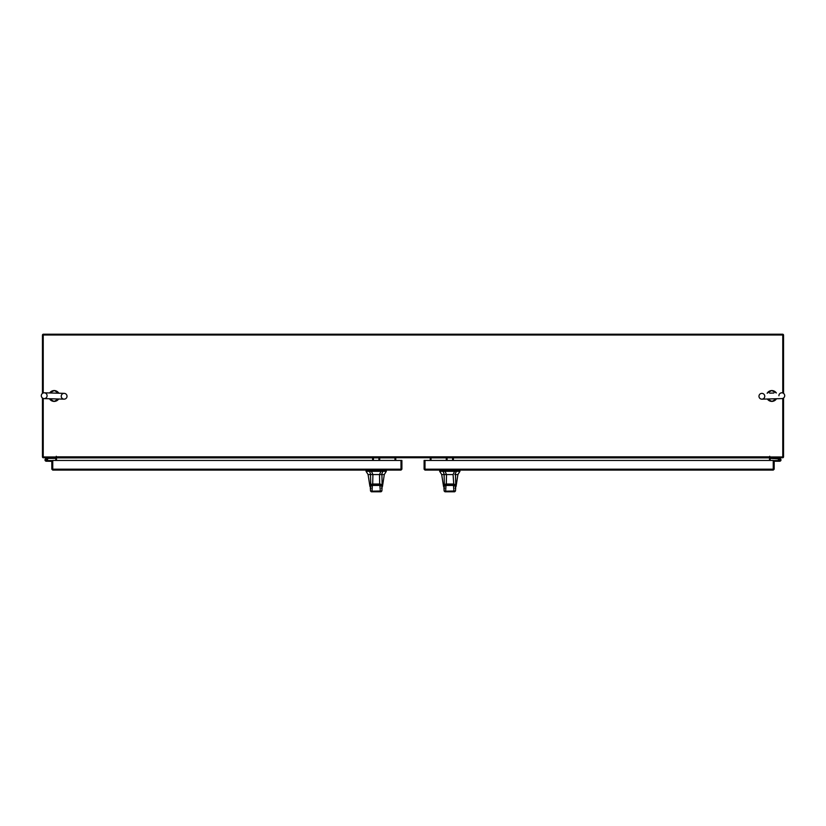 <?xml version="1.0" encoding="UTF-8"?>
<svg xmlns="http://www.w3.org/2000/svg" width="826" height="826" viewBox="0 0 826 826"><rect width="100%" height="100%" fill="white"/><g stroke="black" fill="none" stroke-linecap="round" stroke-linejoin="round"><path stroke-width="1.24" d="M55.714 457.738L55.848 460.443M770.152 460.443L770.286 457.738M783.544 398.018L783.544 456.84A0.898 0.898 0 0 1 782.635 457.738L770.152 457.738L770.152 456.964A0.898 0.898 0 0 0 769.512 457.408M56.488 457.408A0.898 0.898 0 0 0 55.848 456.974L55.848 457.738L43.365 457.738A0.898 0.898 0 0 1 42.456 456.84L42.456 398.029M42.456 393.393L42.456 335.129A0.898 0.898 0 0 1 43.365 334.22L782.635 334.22A0.898 0.898 0 0 1 783.544 335.129L783.544 393.372M782.769 398.421L782.769 456.964L769.894 456.964L769.708 456.262L769.512 457.738L56.488 457.738L56.292 456.262L56.106 456.964L43.231 456.964L43.231 398.442M782.769 392.97L782.769 334.995L43.231 334.995L43.231 392.98M431.017 460.443L431.017 457.738M769.512 457.738L769.512 460.443M394.983 457.738L394.983 460.443M56.488 460.443L56.488 457.738M52.74 469.323L52.74 470.097L51.831 469.189L400.992 469.189L401.002 470.097L52.74 470.097L52.75 460.443L400.992 460.443L401.002 470.097L401.901 469.189L401.137 469.189L401.137 460.443L401.901 460.443L401.901 469.189M51.831 469.189L51.831 461.91L52.606 461.362L47.578 461.228L47.578 460.588L52.472 460.588A0.774 0.774 0 0 1 52.75 460.64M52.606 469.189L52.606 461.91M424.998 469.323L424.998 470.097L424.099 469.189L773.25 469.189L773.26 470.097L424.998 470.097L425.008 460.443L773.25 460.443L773.26 470.097L774.168 469.189L773.394 469.189L773.394 461.91L774.168 461.91L774.168 469.189M424.099 469.189L424.099 460.443L424.863 460.443L424.863 469.189M395.757 460.443L395.757 457.738M430.243 457.738L430.243 460.443M56.178 398.937L51.986 398.813M52.141 393.031L56.344 393.145M47.092 395.788A2.891 2.891 0 0 0 44.274 392.815A2.891 2.891 0 0 0 41.3 395.633A2.891 2.891 0 0 0 44.119 398.607A2.891 2.891 0 0 0 47.092 395.788M61.238 396.17A2.891 2.891 0 0 1 64.211 393.362A2.891 2.891 0 0 1 67.02 396.335A2.891 2.891 0 0 1 64.046 399.144A2.891 2.891 0 0 1 61.238 396.17M774.024 398.813L769.822 398.937M769.656 393.145L773.859 393.031M764.762 396.181A2.891 2.891 0 0 0 761.789 393.372A2.891 2.891 0 0 0 758.98 396.346A2.891 2.891 0 0 0 761.954 399.165A2.891 2.891 0 0 0 764.762 396.181M778.908 395.778A2.891 2.891 0 0 1 781.726 392.804A2.891 2.891 0 0 1 784.7 395.613A2.891 2.891 0 0 1 781.892 398.586L761.954 399.165M45.688 460.165A0.64 0.64 0 0 1 46.07 459.339L48.672 458.389L48.455 457.79L45.853 458.729A1.291 1.291 0 0 0 45.089 460.381A1.291 1.291 0 0 0 46.731 461.145A1.291 1.291 0 0 0 47.206 459.029L46.752 459.483A0.64 0.64 0 0 1 46.514 460.547A0.64 0.64 0 0 1 45.647 459.937M48.672 458.389L55.848 458.378M46.937 459.937A0.64 0.64 0 0 0 46.07 459.339M45.007 459.937A1.291 1.291 0 0 0 46.297 461.228L47.578 461.228M47.423 460.557A1.291 1.291 0 0 0 47.123 458.957M778.794 459.029A1.291 1.291 0 0 0 778.588 460.588M780.312 460.165A0.64 0.64 0 0 0 779.703 459.297A0.64 0.64 0 0 0 779.145 460.247L778.577 460.557A1.291 1.291 0 0 1 779.703 458.657A1.291 1.291 0 0 1 780.911 460.381M779.248 459.483A0.64 0.64 0 0 0 779.703 460.588A0.64 0.64 0 0 0 780.353 459.937M778.877 458.957L770.152 458.378M777.328 458.389L777.545 457.79L780.147 458.729A1.291 1.291 0 0 1 780.869 459.401M778.939 458.296L778.712 458.895M773.394 461.91L773.528 461.228L779.703 461.228A1.291 1.291 0 0 0 780.993 459.937M773.25 460.64A0.774 0.774 0 0 1 773.528 460.588L779.703 460.588M373.393 457.738L373.393 459.999L372.629 459.999L372.629 457.738M379.712 457.738L379.712 459.999L378.938 459.999L378.938 457.738M376.191 474.558L372.898 474.558L371.452 471.316L382.83 471.316L380.941 471.316L379.495 474.558L376.191 474.558M369.563 470.5L369.563 471.316L366.063 471.316L366.063 470.5L371.452 470.5L371.452 471.316L370.389 471.316M381.22 474.558L368.086 474.558L369.914 486.349L370.265 484.862L372.258 484.026L380.136 484.036L382.128 484.841L381.901 474.558L384.296 474.558L386.32 471.316L382.83 471.316L382.83 470.5L386.124 470.097M381.56 474.558L382.83 471.316M369.563 471.316L370.657 474.558L372.35 474.558M382.83 470.5L371.452 470.5M381.901 474.558L379.485 474.558L379.692 484.542L372.691 484.542L372.908 474.558L370.657 474.558M370.502 486.338L372.423 484.397M372.423 484.8L379.96 484.8L381.88 486.338M372.505 491.78L371.318 491.78L372.629 491.78L372.061 491.181L381.87 490.974L382.066 487.856L381.86 486.277L379.919 484.924L372.474 484.924L370.533 486.266L370.513 490.985L372.061 491.181L372.361 485.44L380.032 485.43L381.88 486.431L379.805 484.924L372.588 484.924L370.513 486.431L372.588 484.924M382.066 487.856L381.88 490.985L381.065 491.78L381.88 490.985M370.327 487.856L370.523 490.974L371.328 491.78L370.513 490.985M372.629 491.78L379.753 491.78L380.321 491.181L379.805 484.924M379.753 491.78L381.054 491.78M382.665 470.5L380.889 470.5M370.75 485.481L370.482 474.558M381.643 485.481L382.128 484.862L382.479 486.359L381.457 488.238M449.809 474.558L446.505 474.558L445.059 471.316L456.437 471.316L454.548 471.316L453.102 474.558L449.809 474.558M443.17 470.5L443.17 471.316L439.669 471.316L439.669 470.5L445.059 470.5L445.059 471.316L444.006 471.316M443.17 471.316L444.264 474.558L446.505 474.558L441.704 474.558L443.521 486.349L443.872 484.862L445.864 484.026L453.742 484.036L455.735 484.841L455.508 474.558L457.914 474.558L459.937 471.316L456.437 471.316L456.437 470.5L459.731 470.097M454.837 474.558L456.437 471.316M456.437 470.5L445.059 470.5M446.515 474.558L446.298 484.542L453.742 484.036L453.092 474.558L444.264 474.558M444.12 486.338L446.04 484.397M446.04 484.8L453.577 484.8L455.498 486.338M446.112 491.78L444.935 491.78L446.236 491.78L445.679 491.181L455.477 490.974L455.673 487.856L455.467 486.277L453.526 484.924L446.081 484.924L444.14 486.266L444.12 490.985L445.679 491.181L445.968 485.44L453.639 485.43L455.487 486.431L453.412 484.924L446.195 484.924L444.12 486.431L446.195 484.924M455.673 487.856L455.487 490.985L454.672 491.78L455.487 490.985M443.934 487.856L444.13 490.974L444.935 491.78L444.12 490.985M446.236 491.78L453.371 491.78L453.928 491.181L453.412 484.924M453.371 491.78L454.672 491.78M456.272 470.5L454.496 470.5M444.357 485.481L444.099 474.558M455.25 485.481L455.735 484.862L456.086 486.359L455.064 488.238M447.062 457.738L447.062 459.999L446.288 459.999L446.288 457.738M453.371 457.738L453.371 459.999L452.607 459.999L452.607 457.738M56.488 456.84L769.512 456.84M431.017 457.872L446.288 457.872M447.062 457.872L452.607 457.872M453.371 457.872L769.512 457.872M56.488 457.872L372.629 457.872M373.393 457.872L378.938 457.872M379.712 457.872L394.983 457.872M58.811 393.207A5.41 5.41 0 0 0 49.674 392.959M49.508 398.751A5.41 5.41 0 0 0 58.656 398.999M776.326 392.959A5.41 5.41 0 0 0 767.189 393.217M767.354 399.01A5.41 5.41 0 0 0 776.492 398.741M380.941 471.316L380.941 470.5M454.548 471.316L454.548 470.5M58.718 398.999L54.01 401.446L49.446 398.751M49.601 392.959L54.309 390.512L58.873 393.217M64.211 393.362L44.274 392.815M44.119 398.607L64.046 399.144M776.564 398.741L772 401.446L767.282 399.01M767.117 393.217L771.68 390.512L776.388 392.959M772.609 393.062L770.906 393.114M386.32 471.316L386.32 470.5M368.086 474.558L366.063 471.316M384.296 474.558L382.479 486.349M370.926 488.238L369.914 486.349M459.937 471.316L459.937 470.5M441.704 474.558L439.669 471.316M457.914 474.558L456.086 486.349M444.543 488.238L443.521 486.349"/></g></svg>
